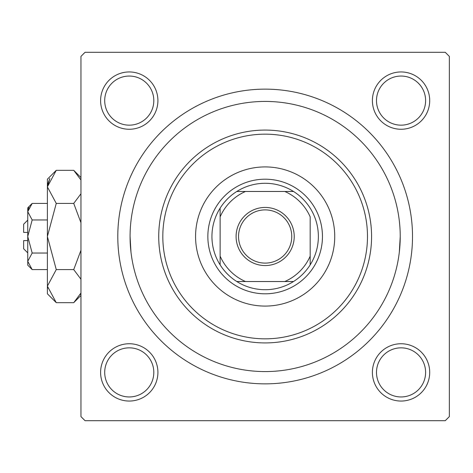 <?xml version="1.0" encoding="UTF-8"?>
<svg xmlns="http://www.w3.org/2000/svg" width="473" height="473" viewBox="0 0 473 473"><rect width="100%" height="100%" fill="white"/><g stroke="black" fill="none" stroke-linecap="round" stroke-linejoin="round"><path stroke-width="0.71" d="M100.601 372.399A28.652 28.652 0 0 1 129.259 343.741A28.652 28.652 0 0 1 157.911 372.399A28.652 28.652 0 0 1 129.259 401.051A28.652 28.652 0 0 1 100.601 372.399M153.814 372.399A24.561 24.561 0 0 0 129.259 347.838A24.561 24.561 0 0 0 104.699 372.399A24.561 24.561 0 0 0 129.259 396.953A24.561 24.561 0 0 0 153.814 372.399M100.601 100.601A28.652 28.652 0 0 1 129.259 71.949A28.652 28.652 0 0 1 157.911 100.601A28.652 28.652 0 0 1 129.259 129.259A28.652 28.652 0 0 1 100.601 100.601M153.814 100.601A24.561 24.561 0 0 0 129.259 76.047A24.561 24.561 0 0 0 104.699 100.601A24.561 24.561 0 0 0 129.259 125.162A24.561 24.561 0 0 0 153.814 100.601M372.399 100.601A28.652 28.652 0 0 1 401.051 71.949A28.652 28.652 0 0 1 429.703 100.601A28.652 28.652 0 0 1 401.051 129.259A28.652 28.652 0 0 1 372.399 100.601M425.611 100.601A24.561 24.561 0 0 0 401.051 76.047A24.561 24.561 0 0 0 376.49 100.601A24.561 24.561 0 0 0 401.051 125.162A24.561 24.561 0 0 0 425.611 100.601M372.399 372.399A28.652 28.652 0 0 1 401.051 343.741A28.652 28.652 0 0 1 429.703 372.399A28.652 28.652 0 0 1 401.051 401.051A28.652 28.652 0 0 1 372.399 372.399M425.611 372.399A24.561 24.561 0 0 0 401.051 347.838A24.561 24.561 0 0 0 376.49 372.399A24.561 24.561 0 0 0 401.051 396.953A24.561 24.561 0 0 0 425.611 372.399M117.795 236.5A147.357 147.357 0 0 1 265.152 89.143A147.357 147.357 0 0 1 412.509 236.5A147.357 147.357 0 0 1 265.152 383.857A147.357 147.357 0 0 1 117.795 236.5M445.259 52.302L85.051 52.302L80.954 56.393L80.954 416.607L85.051 420.698L445.259 420.698L449.35 416.607L449.35 56.393L445.259 52.302M130.974 252.044L130.075 236.5A135.077 135.077 0 0 0 265.152 371.577A135.077 135.077 0 0 0 400.229 236.5A135.077 135.077 0 0 0 265.152 101.423A135.077 135.077 0 0 0 130.075 236.5M399.33 252.044L400.229 236.5M334.736 236.5A69.584 69.584 0 0 0 265.152 166.916A69.584 69.584 0 0 0 195.568 236.5A69.584 69.584 0 0 0 265.152 306.084A69.584 69.584 0 0 0 334.736 236.5M162.818 236.5A102.334 102.334 0 0 0 265.152 338.834A102.334 102.334 0 0 0 367.486 236.5A102.334 102.334 0 0 0 265.152 134.166A102.334 102.334 0 0 0 162.818 236.5M371.577 236.5A106.425 106.425 0 0 1 265.152 342.925A106.425 106.425 0 0 1 158.727 236.5A106.425 106.425 0 0 1 265.152 130.075A106.425 106.425 0 0 1 371.577 236.5M265.152 207.44A29.06 29.06 0 0 1 294.218 236.5A29.06 29.06 0 0 1 265.152 265.56A29.06 29.06 0 0 1 236.092 236.5A29.06 29.06 0 0 1 265.152 207.44M265.152 263.106A26.606 26.606 0 0 0 291.758 236.5A26.606 26.606 0 0 0 265.152 209.894A26.606 26.606 0 0 0 238.546 236.5A26.606 26.606 0 0 0 265.152 263.106M265.152 183.288A53.213 53.213 0 0 0 236.796 191.476L245.522 191.476L236.796 191.476A53.213 53.213 0 0 0 220.128 264.856L220.128 256.13L220.128 264.856A53.213 53.213 0 0 0 293.514 281.524L284.781 281.524L293.514 281.524A53.213 53.213 0 0 0 310.182 264.856L310.182 216.871A49.121 49.121 0 0 0 284.781 191.476L245.522 191.476A49.121 49.121 0 0 0 220.128 216.871L220.128 256.13A49.121 49.121 0 0 0 245.522 281.524L284.781 281.524A49.121 49.121 0 0 0 310.182 256.13L310.182 264.856A53.213 53.213 0 0 0 293.514 191.476L284.781 191.476L293.514 191.476A53.213 53.213 0 0 0 265.152 183.288M265.152 293.804A57.304 57.304 0 0 1 207.848 236.5A57.304 57.304 0 0 1 265.152 179.196A57.304 57.304 0 0 1 322.456 236.5A57.304 57.304 0 0 1 265.152 293.804M236.796 281.524L245.522 281.524L236.796 281.524M220.128 208.144L220.128 216.871L220.128 208.144M27.741 252.872L23.65 248.78L23.65 240.591L27.741 240.591M32.176 203.414L27.741 207.848L27.741 265.152L32.176 269.586L27.741 261.315L32.176 253.043L27.741 236.5L32.176 219.957L27.741 211.685L32.176 203.414L47.389 203.414M32.176 219.957L47.389 219.957M28.971 207.446L27.836 210.544L28.959 207.47M32.176 269.586L47.389 269.586M32.176 253.043L47.389 253.043M80.144 294.59L80.954 293.024L73.729 302.673L56.257 302.673L47.389 293.804L47.389 179.196L56.257 170.327L73.729 170.327L80.954 179.977M56.257 302.673L47.389 286.13L56.257 269.586L47.389 236.5L56.257 203.414L47.389 186.87L56.257 170.327M56.257 203.414L73.729 203.414L80.954 222.706M80.954 193.77L73.729 203.414M47.572 184.588L49.836 178.416L47.389 186.87M47.389 286.13L47.572 288.412L47.389 286.13M56.257 269.586L73.729 269.586L80.954 279.23M80.954 250.294L73.729 269.586M27.741 232.409L23.65 232.409L23.65 224.22L27.741 220.128M80.954 295.442L73.729 302.673M80.954 177.558L73.729 170.327"/></g></svg>
